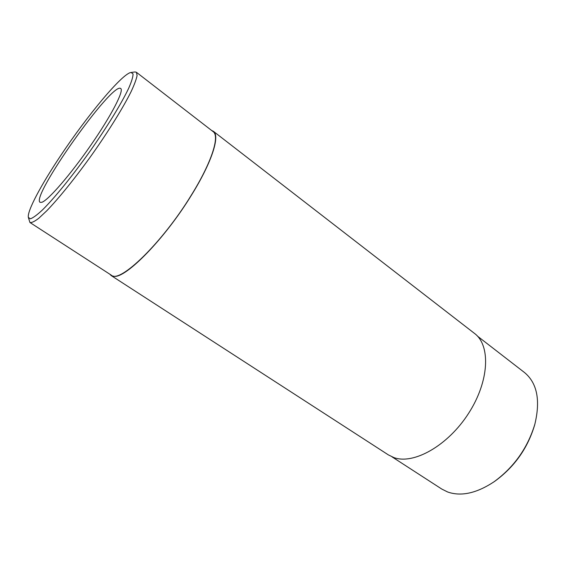 <?xml version="1.0" encoding="UTF-8"?>
<svg xmlns="http://www.w3.org/2000/svg" width="566" height="566" viewBox="0 0 566 566"><rect width="100%" height="100%" fill="white"/><g stroke="black" fill="none" stroke-linecap="round" stroke-linejoin="round"><path stroke-width="0.85" d="M109.783 274.177L111.155 275.55L388.41 454.915L393.886 457.569C413.491 464.884 447.756 445.852 468.499 413.491C489.413 381.222 490.8 345.345 474.499 333.416L213.361 131.298L211.62 130.463M111.155 275.55L114.042 276.357C125.914 278.33 164.833 238.703 191.251 195.489C211.896 162.371 220.301 135.741 213.361 131.298M60.739 155.516C41.318 184.495 26.949 211.224 28.357 217.429L30.408 218.809C33.097 217.882 37.158 214.889 42.577 209.83C54.435 198.065 72.137 176.323 89.548 151.9C106.811 127.385 121.457 103.479 128.624 88.388C131.602 81.596 133.081 76.778 133.06 73.927L131.086 72.455C122.355 73.347 87.235 115.627 60.739 155.516M41.82 202.303C48.152 200.364 70.318 174.859 90.822 145.207C111.375 115.556 124.23 90.56 120.721 88.529C112.5 81.15 30.401 197.01 40.087 202.324L41.82 202.303M392.012 456.847L441.805 489.074L447.642 491.988C461.113 496.693 476.572 493.297 494.026 481.793L495.052 481.086C514.423 466.908 527.59 448.336 534.537 425.356L534.87 424.153C540.587 400.155 537.106 382.934 524.427 372.47L477.513 336.176M494.026 481.793C514.062 467.134 527.682 447.918 534.87 424.153M28.357 217.429L29.941 222.502C31.654 222.898 34.604 221.483 38.806 218.243L46.681 210.87C58.864 198.312 75.858 177.264 92.456 153.966C108.934 130.583 123.155 107.568 130.972 91.911C134.347 84.716 136.392 79.226 137.106 75.448L136.392 72.264L134.941 71.96L131.086 72.455M29.941 222.502L111.375 275.21C119.652 283.828 162.131 242.97 191.096 195.518C211.656 162.562 220.025 136.038 213.113 131.616L136.392 72.264"/></g></svg>
